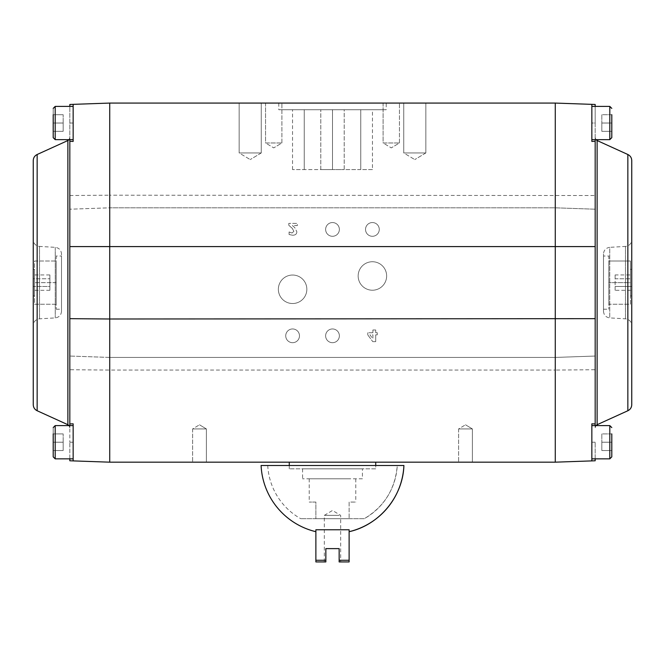 <?xml version="1.0" encoding="UTF-8"?>
<svg xmlns="http://www.w3.org/2000/svg" width="665" height="665" viewBox="0 0 665 665"><rect width="100%" height="100%" fill="white"/><g stroke="black" fill="none" stroke-linecap="round" stroke-linejoin="round"><path stroke-width="0.5" stroke-dasharray="3.33 2.49" d="M261.087 465.5L403.913 465.5M315.875 560.263L325.85 560.263L325.85 561.925L315.875 561.925L315.875 529.764L315.875 531.701L315.875 529.764L349.125 529.764L349.125 561.925L339.15 561.925L339.15 560.263L349.125 560.263M397.254 465.5L267.746 465.5L397.254 465.5C395.359 488.875 384.362 506.614 364.262 518.7L300.738 518.7L364.262 518.7A64.838 64.838 0 0 0 397.254 465.5M325.85 561.925L324.329 561.925L325.85 561.925L325.85 548.625L325.85 560.263L325.85 548.625L339.15 548.625L339.15 560.263L339.15 548.625L325.85 548.625L339.15 548.625L339.15 561.925L340.671 561.925L339.15 561.925M315.875 518.7L349.125 518.7L315.875 518.7L315.875 502.075L309.225 502.075L315.875 502.075L315.875 518.7M339.15 515.375L324.329 515.375L339.15 515.375M349.125 502.075L349.125 518.7L349.125 502.075L355.775 502.075L349.125 502.075M349.125 478.8L309.225 478.8L349.125 478.8M324.329 561.925L324.329 515.375L332.5 510.462L340.671 515.375L340.671 561.925M362.425 478.8L302.575 478.8L362.425 478.8L362.425 468.825L302.575 468.825L362.425 468.825M375.725 468.825L289.275 468.825L375.725 468.825L375.725 465.5M375.725 462.175L289.275 462.175L375.725 462.175M206.374 462.175L192.626 462.175L206.374 462.175L192.626 462.175L206.374 462.175L206.374 428.925L192.626 428.925L206.374 428.925L206.374 462.175M472.374 462.175L458.626 462.175L472.374 462.175L458.626 462.175L472.374 462.175L472.374 428.925L458.626 428.925L472.374 428.925L472.374 462.175M69.825 458.85L69.825 442.225L69.825 460.779L109.725 462.175L555.275 462.175L555.275 370.064L109.725 370.064L109.725 357.438L555.275 357.438L555.275 370.064L595.175 369.732L595.175 423.938L591.85 423.821L591.85 460.895L595.175 460.779L595.175 442.225L595.175 458.85M472.374 428.925L458.626 428.925L472.374 428.925L465.5 424.794L472.374 428.925M206.374 428.925L192.626 428.925L206.374 428.925L199.5 424.794L206.374 428.925M109.725 462.175L109.725 370.064L69.825 369.732L69.825 106.4M555.275 462.175L591.85 460.895L591.85 442.225L591.85 460.895M73.15 460.895L73.15 423.821L73.15 460.895L73.15 423.821L69.825 423.938L69.825 369.732M73.15 425.6L73.15 458.85L73.15 425.6L73.15 458.85L73.15 425.6L55.195 425.6L55.195 458.85L55.195 425.6L55.195 458.85L73.15 458.85M69.825 423.938L73.15 423.821L69.825 423.938L69.825 442.225L69.825 425.6M69.825 139.65L69.825 104.472L109.725 103.075L555.275 103.075L591.85 104.355L591.85 141.429L591.85 123.025L595.175 123.025L595.175 139.65M69.825 282.625L69.825 427.745L69.825 282.625M591.85 425.6L591.85 458.85L591.85 425.6L591.85 458.85L591.85 425.6L609.805 425.6L609.805 458.85L609.805 425.6L609.805 458.85L611.8 456.855L611.8 442.225L611.8 456.855M591.85 423.821L591.85 442.225L591.85 423.821L595.175 423.938L591.85 423.821M595.175 282.625L595.175 427.745L595.175 282.625M555.275 103.075L555.275 357.438L595.175 356.041L555.275 357.438L109.725 357.438L69.825 356.041L109.725 357.438L109.725 207.812L69.825 209.209L109.725 207.812L109.725 195.186L595.175 195.518L595.175 369.732M595.175 195.518L595.175 123.025L591.85 123.025L591.85 104.355L595.175 104.472L595.175 123.025L595.175 106.4M595.175 425.6L595.175 423.938M73.15 104.355L73.15 141.429L73.15 104.355L73.15 141.429L69.825 141.312M595.175 427.745L595.956 425.6M595.175 209.209L555.275 207.812L109.725 207.812L555.275 207.812L595.175 209.209M595.175 141.312L591.85 141.429L595.175 141.312L591.85 141.429L591.85 104.355M294.745 227.588L292.409 225.576L297.346 225.576L297.346 223.382L288.793 223.382L297.346 223.382L297.346 225.576L292.409 225.576L294.745 227.588L296.839 231.728L294.745 227.588M288.793 225.277L288.793 223.382L288.793 225.277L292.259 228.361L293.88 231.337L292.043 233.016L289.076 231.977L292.043 233.016L293.88 231.337L292.259 228.361L288.793 225.277M289.076 234.521L289.076 231.977L289.076 234.521L292.633 235.244C295.418 235.186 296.814 234.013 296.839 231.728C296.814 234.013 295.418 235.186 292.633 235.244L289.076 234.521M375.708 341.644L375.708 334.819L377.288 334.819L377.288 332.724L375.708 332.724L375.708 329.981L372.89 329.981L375.708 329.981L375.708 332.724L377.288 332.724L377.288 334.819L375.708 334.819L375.708 341.644L372.799 341.644L375.708 341.644M372.89 332.724L372.89 329.981L372.89 332.724L367.762 332.724L372.89 332.724M367.762 334.894L367.762 332.724L367.762 334.894L372.799 341.644L367.762 334.894M372.4 261.736A14.239 14.239 0 0 1 384.736 283.099A14.239 14.239 0 0 1 360.064 283.099A14.239 14.239 0 0 1 372.4 261.736A14.239 14.239 0 0 1 386.639 275.975A14.239 14.239 0 0 1 372.4 290.214A14.239 14.239 0 0 1 358.161 275.975A14.239 14.239 0 0 1 372.4 261.736M292.6 275.036A14.239 14.239 0 0 1 304.936 296.399A14.239 14.239 0 0 1 280.264 296.399A14.239 14.239 0 0 1 292.6 275.036A14.239 14.239 0 0 1 306.839 289.275A14.239 14.239 0 0 1 292.6 303.514A14.239 14.239 0 0 1 278.361 289.275A14.239 14.239 0 0 1 292.6 275.036M372.4 222.551A6.874 6.874 0 0 1 378.352 232.858A6.874 6.874 0 0 1 366.448 232.858A6.874 6.874 0 0 1 372.4 222.551A6.874 6.874 0 0 1 379.274 229.425A6.874 6.874 0 0 1 372.4 236.299A6.874 6.874 0 0 1 365.526 229.425A6.874 6.874 0 0 1 372.4 222.551M332.5 222.551A6.874 6.874 0 0 1 338.452 232.858A6.874 6.874 0 0 1 326.548 232.858A6.874 6.874 0 0 1 332.5 222.551A6.874 6.874 0 0 1 339.374 229.425A6.874 6.874 0 0 1 332.5 236.299A6.874 6.874 0 0 1 325.626 229.425A6.874 6.874 0 0 1 332.5 222.551M332.5 328.951A6.874 6.874 0 0 1 338.452 339.258A6.874 6.874 0 0 1 326.548 339.258A6.874 6.874 0 0 1 332.5 328.951A6.874 6.874 0 0 1 339.374 335.825A6.874 6.874 0 0 1 332.5 342.699A6.874 6.874 0 0 1 325.626 335.825A6.874 6.874 0 0 1 332.5 328.951M292.6 328.951A6.874 6.874 0 0 1 298.552 339.258A6.874 6.874 0 0 1 286.648 339.258A6.874 6.874 0 0 1 292.6 328.951A6.874 6.874 0 0 1 299.474 335.825A6.874 6.874 0 0 1 292.6 342.699A6.874 6.874 0 0 1 285.726 335.825A6.874 6.874 0 0 1 292.6 328.951M53.2 450.538L63.175 450.538L63.175 442.225L53.2 442.225L63.175 442.225L63.175 450.538L53.2 450.538L63.175 450.538L53.2 450.538L53.2 427.595L53.2 456.855L53.2 433.913L53.2 450.538L53.2 433.913L63.175 433.913L53.2 433.913M73.15 106.4L73.15 139.65L73.15 106.4L73.15 139.65L73.15 106.4L55.195 106.4L55.195 139.65L55.195 106.4L55.195 139.65L73.15 139.65M386.199 103.075L278.801 103.075L386.199 103.075L386.199 109.725L278.801 109.725L386.199 109.725M383.107 103.075L399.449 103.075L383.107 103.075L399.449 103.075L383.107 103.075L383.107 142.975L399.449 142.975L383.107 142.975L383.107 103.075M265.551 103.075L281.894 103.075L265.551 103.075L281.894 103.075L265.551 103.075L265.551 142.975L281.894 142.975L265.551 142.975L265.551 103.075M403.738 103.075L425.841 103.075L403.738 103.075L425.841 103.075L403.738 103.075L403.738 152.95L425.841 152.95L403.738 152.95L403.738 103.075M239.159 103.075L261.262 103.075L239.159 103.075L261.262 103.075L239.159 103.075L239.159 152.95L261.262 152.95L239.159 152.95L239.159 103.075M611.8 433.913L601.825 433.913L611.8 433.913L611.8 442.225L611.8 433.913L611.8 442.225L611.8 433.913L611.8 442.225L601.825 442.225L601.825 450.538L611.8 450.538L611.8 433.913L611.8 442.225L601.825 442.225L601.825 433.913L601.825 450.538L601.825 433.913L611.8 433.913L601.825 433.913L601.825 442.225L611.8 442.225L601.825 442.225L601.825 450.538L611.8 450.538L611.8 442.225M591.85 106.4L591.85 139.65L591.85 106.4L591.85 139.65L591.85 106.4L609.805 106.4L609.805 139.65L609.805 106.4L609.805 139.65L611.8 137.655L611.8 123.025L611.8 137.655M265.551 142.975L281.894 142.975L265.551 142.975L273.722 147.888L265.551 142.975M383.107 142.975L399.449 142.975L383.107 142.975L391.278 147.888L383.107 142.975M239.159 152.95L261.262 152.95L239.159 152.95L250.215 159.592L239.159 152.95M403.738 152.95L425.841 152.95L403.738 152.95L414.785 159.592L403.738 152.95M69.825 195.518L109.725 195.186L109.725 103.075M33.25 404.694L33.25 160.556M631.75 404.694L631.75 160.556M372.89 334.819L372.89 338.776L369.94 334.819L372.89 334.819L372.89 338.776L369.94 334.819L372.89 334.819M63.175 442.225L63.175 433.913L63.175 450.538L63.175 442.225L53.2 442.225L63.175 442.225M53.2 131.338L63.175 131.338L63.175 123.025L53.2 123.025L63.175 123.025L63.175 131.338L53.2 131.338L63.175 131.338L53.2 131.338L53.2 108.395L53.2 137.655L53.2 114.713L53.2 131.338L53.2 114.713L63.175 114.713L53.2 114.713M372.466 169.575L344.204 169.575L344.204 109.725L332.5 109.725L332.5 169.575L344.204 169.575L292.534 169.575L304.238 169.575L304.238 109.725L304.238 169.575L304.238 109.725L332.5 109.725L292.534 109.725L304.238 109.725L304.238 169.575L320.796 169.575L320.796 109.725L320.796 169.575L332.5 169.575L332.5 109.725L372.466 109.725L360.763 109.725L360.763 169.575L360.763 109.725L360.763 169.575L372.466 169.575L372.466 109.725M344.204 109.725L360.763 109.725L360.763 169.575L344.204 169.575L344.204 109.725M33.25 239.782L33.25 325.468L33.25 239.782C33.591 243.639 35.677 245.851 39.509 246.416L39.509 318.834L39.509 246.416L55.253 247.347C59.085 247.912 61.172 250.123 61.513 253.98L61.513 311.27L61.513 253.98M611.8 450.538L601.825 450.538L611.8 450.538M631.75 239.782L631.75 325.468L631.75 239.782C631.409 243.639 629.323 245.851 625.491 246.416L625.491 318.834L625.491 246.416L609.747 247.347L609.747 317.903L609.747 247.347C605.915 247.912 603.828 250.123 603.488 253.98L603.488 311.27L603.488 253.98M611.8 114.713L601.825 114.713L611.8 114.713L611.8 123.025L611.8 114.713L611.8 123.025L611.8 114.713L611.8 123.025L601.825 123.025L601.825 131.338L611.8 131.338L611.8 114.713L611.8 123.025L601.825 123.025L601.825 114.713L601.825 131.338L601.825 114.713L611.8 114.713L601.825 114.713L601.825 123.025L611.8 123.025L601.825 123.025L601.825 131.338L611.8 131.338L611.8 123.025M292.534 169.575L292.534 109.725M63.175 123.025L63.175 114.713L63.175 131.338L63.175 123.025L53.2 123.025L63.175 123.025M611.8 131.338L601.825 131.338L611.8 131.338M61.513 256.025L61.513 309.225L61.513 256.025L56.192 256.025L56.192 309.225L56.192 256.025M603.488 256.025L603.488 309.225L603.488 256.025L608.808 256.025L608.808 309.225L608.808 256.025M56.192 304.238L56.192 261.012L56.192 304.238L34.58 304.238L34.58 261.012L56.192 261.012L34.58 261.012L34.58 304.238L56.192 304.238M608.808 282.625L608.808 261.012L608.808 282.625L630.42 282.625L630.42 261.012L608.808 261.012L630.42 261.012L630.42 304.238L608.808 304.238L608.808 282.625L630.42 282.625L630.42 304.238L608.808 304.238L608.808 282.625M56.192 282.625L34.58 282.625L56.192 282.625M34.58 269.325L34.58 295.925L34.58 269.325L33.25 269.325L33.25 295.925L33.25 269.325M630.42 269.325L630.42 295.925L630.42 269.325L631.75 269.325L631.75 295.925L631.75 269.325M49.875 274.944L49.875 290.306L49.875 286.465L33.25 286.465L33.25 278.785L49.875 278.785L33.25 278.785L33.25 274.944L33.25 290.306L33.25 286.465L49.875 286.465L49.875 274.944L33.25 274.944M631.75 274.944L631.75 278.785L615.125 278.785L615.125 286.465L631.75 286.465L631.75 274.944L615.125 274.944L615.125 278.785L631.75 278.785L631.75 286.465L615.125 286.465L615.125 290.306L631.75 290.306L631.75 286.465L631.75 290.306M49.875 290.306L33.25 290.306M615.125 290.306L615.125 274.944M73.15 442.225L69.825 442.225L73.15 442.225M595.175 442.225L591.85 442.225L595.175 442.225M69.825 123.025L73.15 123.025L69.825 123.025M67.88 424.711L67.88 140.539M597.12 140.539L597.12 424.711M37.149 410.746L37.149 154.504M627.851 154.504L627.851 410.746M55.253 247.347L55.253 317.903L55.253 247.347M267.746 465.5A64.838 64.838 0 0 0 300.738 518.7M309.225 478.8L309.225 502.075M355.775 478.8L355.775 502.075M302.575 468.825L302.575 478.8M289.275 465.5L289.275 468.825M192.626 428.925L192.626 462.175L192.626 428.925L199.5 424.794L192.626 428.925M458.626 428.925L458.626 462.175L458.626 428.925L465.5 424.794L458.626 428.925M69.044 139.65L69.825 137.505M69.044 425.6L69.825 427.745M595.956 139.65L595.175 137.505M591.85 458.85L609.805 458.85M55.195 458.85L53.2 456.855M278.801 103.075L278.801 109.725M399.449 142.975L399.449 103.075L399.449 142.975L391.278 147.888L399.449 142.975M281.894 142.975L281.894 103.075L281.894 142.975L273.722 147.888L281.894 142.975M425.841 152.95L425.841 103.075L425.841 152.95L414.785 159.592L425.841 152.95M261.262 152.95L261.262 103.075L261.262 152.95L250.215 159.592L261.262 152.95M591.85 139.65L609.805 139.65M55.195 139.65L53.2 137.655M61.513 311.27C61.172 315.127 59.085 317.338 55.253 317.903L39.509 318.834C35.677 319.4 33.591 321.611 33.25 325.468M603.488 311.27C603.828 315.127 605.915 317.338 609.747 317.903L625.491 318.834C629.323 319.4 631.409 321.611 631.75 325.468M56.192 309.225L61.513 309.225M603.488 309.225L608.808 309.225M33.25 295.925L34.58 295.925M630.42 295.925L631.75 295.925"/><path stroke-width="1" d="M403.913 465.5C402.957 496.514 379.416 524.968 349.125 531.701A71.487 71.487 0 0 0 403.913 465.5L261.087 465.5A71.487 71.487 0 0 0 315.875 531.701M349.125 560.263L339.15 560.263L339.15 561.925L349.125 561.925L349.125 529.764L315.875 529.764L315.875 561.925L325.85 561.925L325.85 560.263L315.875 560.263M339.15 561.925L339.15 548.625L325.85 548.625L325.85 561.925M375.725 462.175L375.725 465.5M109.725 462.175L555.275 462.175L555.275 103.075L109.725 103.075L109.725 319L595.175 318.66L595.175 246.59L69.825 246.59L69.825 318.66L109.725 319L109.725 462.175L73.15 460.895L73.15 423.821L69.825 423.938L69.825 318.66M69.825 458.85L69.825 460.779L73.15 460.895M595.175 458.85L595.175 460.779L555.275 462.175M69.825 425.6L69.825 423.938M69.825 246.59L69.825 139.65M69.825 106.4L69.825 104.472L73.15 104.355L73.15 141.429L69.825 141.312M591.85 460.895L591.85 423.821L595.175 423.938L595.175 318.66M595.175 139.65L595.175 141.312L591.85 141.429L591.85 104.355L595.175 104.472L595.175 106.4M595.175 141.312L595.175 246.59M595.175 423.938L595.175 425.6M73.15 458.85L55.195 458.85L55.195 425.6L73.15 425.6M109.725 103.075L73.15 104.355M591.85 425.6L609.805 425.6L609.805 458.85L611.8 456.855L611.8 433.913M595.956 425.6L597.12 424.711L597.12 140.539L595.956 139.65M591.85 104.355L555.275 103.075M55.195 458.85L53.2 456.855L53.2 450.538M53.2 433.913L53.2 456.855M37.149 154.504L37.149 410.746C34.663 409.49 33.366 407.47 33.25 404.694L33.25 160.556C33.366 157.78 34.663 155.76 37.149 154.504L67.88 140.539L67.88 424.711L69.044 425.6M627.851 410.746C630.337 409.49 631.634 407.47 631.75 404.694L631.75 160.556C631.634 157.78 630.337 155.76 627.851 154.504L627.851 410.746L597.12 424.711M611.8 456.855L611.8 442.225M73.15 139.65L55.195 139.65L55.195 106.4L73.15 106.4M591.85 106.4L609.805 106.4L609.805 139.65L611.8 137.655L611.8 114.713M55.195 139.65L53.2 137.655L53.2 131.338M53.2 114.713L53.2 137.655M611.8 137.655L611.8 123.025M289.275 462.175L289.275 465.5M67.88 140.539L69.044 139.65M591.85 458.85L609.805 458.85M55.195 425.6L53.2 427.595L55.195 425.6M37.149 410.746L67.88 424.711M609.805 425.6L611.8 427.595L609.805 425.6M627.851 154.504L597.12 140.539M591.85 139.65L609.805 139.65M55.195 106.4L53.2 108.395L55.195 106.4M609.805 106.4L611.8 108.395L609.805 106.4"/></g></svg>
